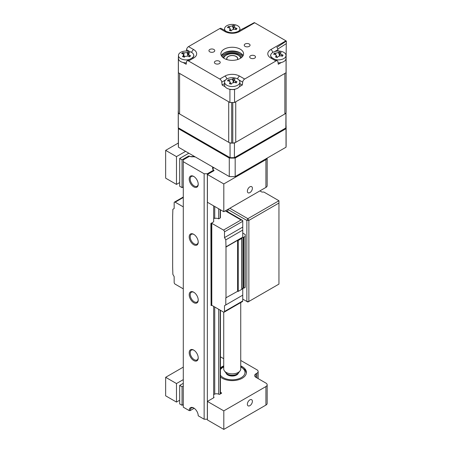 <?xml version="1.0" encoding="UTF-8"?>
<svg xmlns="http://www.w3.org/2000/svg" width="452" height="452" viewBox="0 0 452 452"><rect width="100%" height="100%" fill="white"/><g stroke="black" fill="none" stroke-linecap="round" stroke-linejoin="round"><path stroke-width="0.68" d="M229.283 176.568L178.427 147.205L178.427 128.679L229.283 158.042L229.283 176.568A53.884 31.109 0 0 0 235.176 176.568L235.176 158.042L286.031 128.679A53.884 31.109 0 0 0 286.116 126.978A53.884 31.109 0 0 0 286.031 125.277L286.009 125.26M229.283 158.042A53.884 31.109 0 0 0 235.176 158.042M178.342 128.119L178.342 145.504A53.884 31.109 0 0 0 178.427 147.205M178.387 128.204A53.884 31.109 0 0 0 178.427 128.679M286.031 128.679L286.031 147.205A53.884 31.109 0 0 0 286.116 145.504L286.116 126.978M286.031 147.205L235.176 176.568M249.877 186.834A3.543 2.045 120 0 0 247.56 189.959A3.543 2.045 120 0 0 248.103 192.801A3.543 2.045 120 0 0 249.877 192.625A3.543 2.045 120 0 0 252.193 189.501A3.543 2.045 120 0 0 251.651 186.659A3.543 2.045 120 0 0 249.877 186.834M193.897 156.138A3.599 2.079 180 0 1 189.292 156.076L189.292 156.398M165.652 178.156L176.478 184.405L176.478 156.618L165.652 150.363L165.652 178.156M183.286 186.902L182.043 187.62L179.687 186.258L179.687 158.471L188.812 153.2M179.687 158.471L182.043 159.833L182.043 187.62M188.518 156.844L188.518 156.093L182.043 159.833M213.915 170.72L213.915 170.291A3.599 2.079 180 0 1 213.028 168.924A3.599 2.079 180 0 1 213.807 167.63M213.915 170.291A0.565 0.328 180 0 1 213.886 170.737L207.411 174.478L223.808 183.941L223.808 211.728L265.917 187.416L265.917 159.629A4.254 2.458 0 0 0 267.149 158.11M223.808 211.728L207.411 202.264L207.411 174.478M223.808 183.941L265.917 159.629M267.166 158.098L267.166 185.682A4.254 2.458 180 0 1 265.917 187.416M179.687 182.552L176.478 184.405M178.342 143.035L165.652 150.363M185.602 151.352L176.478 156.618M188.518 156.093A0.565 0.328 180 0 1 189.292 156.076M229.814 208.265L247.86 218.683L278.946 200.739L278.946 203.05L248.866 220.418L248.866 301.467L247.86 302.043L242.747 299.094L246.86 301.467L246.86 220.418L227.808 209.417L227.808 211.835M278.946 284.099L247.86 302.043L246.86 301.467L248.866 301.467L278.946 284.099L278.946 203.05M247.86 218.683L248.866 220.418L246.86 220.418L247.86 218.683M278.946 200.739L263.906 192.055L261.9 192.055L259.894 190.897M237.34 59.653A5.39 3.113 0 0 0 237.616 58.664A5.39 3.113 0 0 0 233.769 55.686A5.39 3.113 0 0 0 227.723 56.958A5.39 3.113 0 0 0 226.842 58.664A5.39 3.113 0 0 0 227.119 59.653M223.723 312.162L223.723 368.962A8.509 4.91 0 0 0 224.463 370.968A8.509 4.91 0 0 0 231.548 373.861A8.509 4.91 0 0 0 239.345 371.657A8.509 4.91 0 0 0 239.995 370.968A8.509 4.91 0 0 0 240.735 368.962L240.735 302.586M239.995 370.968L238.503 372.9A6.87 3.966 180 0 1 237.972 373.454A6.87 3.966 180 0 1 231.678 375.233A6.87 3.966 180 0 1 225.955 372.9L224.463 370.968M249.877 399.873A3.543 2.045 120 0 0 247.56 402.998A3.543 2.045 120 0 0 248.103 405.839A3.543 2.045 120 0 0 249.877 405.664A3.543 2.045 120 0 0 252.193 402.54A3.543 2.045 120 0 0 251.651 399.698A3.543 2.045 120 0 0 249.877 399.873M223.723 365.888A14.181 8.187 0 0 0 222.203 366.645A14.181 8.187 0 0 0 220.435 367.888M220.435 376.979A14.181 8.187 0 0 0 242.255 378.222A14.181 8.187 0 0 0 246.408 372.437A14.181 8.187 0 0 0 240.735 365.888M179.687 385.403L182.043 386.765L182.043 405.291L179.687 403.93L179.687 385.403L183.286 383.324M183.286 404.568L182.043 405.291M183.286 386.048L182.043 386.765M221.457 392.839A0.565 0.328 180 0 1 221.457 393.302L221.457 392.839L220.435 392.246M213.666 394.669A3.599 2.079 180 0 1 218.994 394.291A0.565 0.328 180 0 0 219.768 394.274L221.457 393.302M213.915 397.658L213.915 397.223A3.599 2.079 180 0 1 213.666 397.042M213.915 397.223A0.565 0.328 180 0 1 213.886 397.67L207.411 401.41L223.808 410.874L223.808 429.4L265.917 405.088L265.917 386.562A4.254 2.458 0 0 0 267.166 384.821A4.254 2.458 0 0 0 265.917 383.087L255.894 377.301A4.254 2.458 180 0 1 254.645 375.561A4.254 2.458 180 0 1 255.894 373.827L256.894 373.245A4.254 2.458 0 0 0 258.143 371.51A4.254 2.458 0 0 0 256.894 369.776L240.735 360.442M223.808 429.4L207.411 419.936L207.411 401.41M165.652 395.822L176.478 402.077L176.478 383.55L165.652 377.301L165.652 395.822M179.687 400.223L176.478 402.077M183.286 379.618L176.478 383.55M183.286 367.114L165.652 377.301M223.723 358.724L220.435 356.826M267.166 384.821L267.166 403.348A4.254 2.458 180 0 1 265.917 405.088M223.808 410.874L265.917 386.562M198.225 242.131A6.379 3.684 60 0 1 193.716 244.735A6.379 3.684 60 0 1 189.202 236.916A6.379 3.684 60 0 1 193.716 234.311A6.379 3.684 60 0 1 198.225 242.131M198.219 241.826A5.673 3.277 60 0 1 197.055 244.148A5.673 3.277 60 0 1 192.682 242.628A5.673 3.277 60 0 1 190.207 236.916A5.673 3.277 60 0 1 191.382 234.322A5.673 3.277 60 0 1 193.976 234.469M198.225 184.235A6.379 3.684 60 0 1 193.716 186.84A6.379 3.684 60 0 1 189.202 179.026A6.379 3.684 60 0 1 193.716 176.421A6.379 3.684 60 0 1 198.225 184.235M198.219 183.936A5.673 3.277 60 0 1 197.055 186.258A5.673 3.277 60 0 1 192.682 184.738A5.673 3.277 60 0 1 190.207 179.026A5.673 3.277 60 0 1 191.382 176.433A5.673 3.277 60 0 1 193.976 176.579M198.225 300.021A6.379 3.684 60 0 1 193.716 302.625A6.379 3.684 60 0 1 189.202 294.811A6.379 3.684 60 0 1 193.716 292.207A6.379 3.684 60 0 1 198.225 300.021M198.219 299.716A5.673 3.277 60 0 1 197.055 302.038A5.673 3.277 60 0 1 192.682 300.518A5.673 3.277 60 0 1 190.207 294.811A5.673 3.277 60 0 1 191.382 292.212A5.673 3.277 60 0 1 193.976 292.359M198.219 357.611A5.673 3.277 60 0 1 197.055 359.928A5.673 3.277 60 0 1 192.682 358.408A5.673 3.277 60 0 1 190.207 352.701A5.673 3.277 60 0 1 191.382 350.102A5.673 3.277 60 0 1 193.976 350.255M198.225 357.911A6.379 3.684 60 0 1 193.716 360.515A6.379 3.684 60 0 1 189.202 352.701A6.379 3.684 60 0 1 193.716 350.097A6.379 3.684 60 0 1 198.225 357.911M194.19 408.292L190.207 410.591L189.202 410.591L183.286 407.179L183.286 159.867L189.603 156.217A3.543 2.045 0 0 0 193.552 156.641A1.277 0.734 0 0 0 195.083 156.821M189.202 410.591A6.379 3.684 60 0 1 193.716 407.986A6.379 3.684 60 0 1 198.225 415.8L204.146 419.219L204.146 173.76L207.349 173.76L213.666 170.11L213.666 170.867M204.146 419.219L207.349 419.219L207.349 173.76M213.666 205.875L213.666 221.751L211.361 223.305M213.666 306.388L213.666 397.8M212.937 169.494L212.937 167.833A3.543 2.045 0 0 0 212.632 168.664A3.543 2.045 0 0 0 213.666 170.11M214.734 394.087L214.734 307.004M218.683 208.773L218.683 218.858A3.543 2.045 0 0 0 214.734 218.435L214.734 206.491M212.626 166.952A1.277 0.734 0 0 0 212.491 167.274A1.277 0.734 0 0 0 212.937 167.833M218.683 394.15L218.683 309.281M183.286 161.72L204.146 173.76M190.207 410.591A5.673 3.277 60 0 1 191.382 407.992A5.673 3.277 60 0 1 193.976 408.145M225.802 239.871L224.497 237.611L242.747 227.079L242.747 230.085L225.802 239.871L226 247.052L237.605 240.351L238.232 240.447L241.775 238.407A0.853 0.492 0 0 0 242.023 238.063A0.853 0.492 0 0 0 242.018 238.018A1.136 0.655 180 0 1 242.012 237.961A1.136 0.655 180 0 1 243.249 237.306A0.853 0.492 0 0 0 243.922 237.164L245.255 236.396L245.255 234.543L242.747 233.096M224.497 305.693L224.497 311.484L242.747 300.947L242.747 295.156L224.497 305.693L225.802 304.942L225.802 297.879L237.605 291.297L237.605 240.351M226 297.992L226 247.052M237.605 291.297L238.232 291.393L238.232 240.447M238.232 291.393L241.775 289.353A0.853 0.492 0 0 0 242.023 289.003A0.853 0.492 0 0 0 242.018 288.964L242.018 238.102M242.023 288.828A1.136 0.655 180 0 1 243.249 288.252A0.853 0.492 0 0 0 243.922 288.11L245.255 287.342L245.255 236.396M183.286 288.845L175.167 284.155A1.418 0.819 -120 0 1 174.161 282.421L174.161 276.63L172.862 274.375L172.658 267.194L172.658 216.254L172.862 209.304L174.161 208.553L174.161 202.762A1.418 0.819 -120 0 1 174.455 202.112L183.286 197.015M242.747 300.947L242.458 301.591L224.203 312.129A1.418 0.819 -120 0 0 224.497 311.484M225.802 304.942L242.747 295.156L242.747 288.291M211.361 223.085L210.881 223.497L211.79 223.333L211.79 305.303L223.497 312.061A1.418 0.819 -120 0 0 224.203 312.129M210.881 223.497L211.084 305.592L211.084 223.616M211.79 305.303L211.084 305.592M224.497 237.611L224.497 231.825A1.418 0.819 -120 0 0 223.497 230.085L211.79 223.333M242.747 227.079L242.747 221.288L224.497 231.825M223.497 230.085L241.04 219.954L242.747 220.503L242.747 221.288M225.717 210.626L242.747 220.503M242.747 230.085L242.747 237.147L225.802 246.933M183.286 206.875L175.167 202.185A1.418 0.819 -120 0 0 174.455 202.112M220.186 217.293A0.853 0.492 180 0 1 220.186 217.988L220.186 209.638M218.683 218.858L220.186 217.988M214.734 218.435A1.277 0.734 0 0 0 213.666 218.18M250.555 55.771A2.91 1.678 0 0 0 249.702 56.958A2.91 1.678 0 0 0 251.498 58.506A2.91 1.678 0 0 0 254.668 58.144A2.91 1.678 0 0 0 255.516 56.958A2.91 1.678 0 0 0 253.725 55.404A2.91 1.678 0 0 0 250.555 55.771M215.254 61.229A2.91 1.678 0 0 0 214.401 62.416A2.91 1.678 0 0 0 216.197 63.969A2.91 1.678 0 0 0 219.367 63.602A2.91 1.678 0 0 0 220.214 62.416A2.91 1.678 0 0 0 218.423 60.867A2.91 1.678 0 0 0 215.254 61.229M209.79 49.466A2.91 1.678 0 0 0 208.943 50.652A2.91 1.678 0 0 0 210.734 52.2A2.91 1.678 0 0 0 213.903 51.839A2.91 1.678 0 0 0 214.756 50.652A2.91 1.678 0 0 0 212.96 49.099A2.91 1.678 0 0 0 209.79 49.466M245.091 44.002A2.91 1.678 0 0 0 244.244 45.189A2.91 1.678 0 0 0 246.035 46.742A2.91 1.678 0 0 0 249.205 46.375A2.91 1.678 0 0 0 250.058 45.189A2.91 1.678 0 0 0 248.261 43.641A2.91 1.678 0 0 0 245.091 44.002M243.108 55.658A11.345 6.548 0 0 0 224.209 52.878A11.345 6.548 0 0 0 221.35 55.658M240.249 58.432A11.345 6.548 180 0 1 227.887 59.856A11.345 6.548 180 0 1 220.887 53.805A11.345 6.548 180 0 1 224.209 49.172A11.345 6.548 180 0 1 236.571 47.754A11.345 6.548 180 0 1 243.571 53.805A11.345 6.548 180 0 1 240.249 58.432M219.785 28.566A2.836 1.638 -60 0 1 221.203 28.425L226.316 31.38A2.836 1.638 -60 0 0 224.898 31.521L219.785 28.566L188.518 46.618L193.631 49.573A2.836 1.638 120 0 0 191.688 52.443M186.371 51.053L186.54 49.72A2.836 1.638 -60 0 1 188.518 46.618M193.631 49.573A10.362 5.983 180 0 1 193.631 58.037L188.518 60.986A2.836 1.638 -120 0 0 187.1 60.845A2.836 1.638 -120 0 0 186.54 61.794L186.173 64.263L183.139 62.512M179.048 60.15L178.393 59.771A53.884 31.109 180 0 1 178.342 58.432A53.884 31.109 180 0 1 178.393 57.099L178.45 57.065M178.393 72.738A53.884 31.109 180 0 1 178.342 71.405A53.884 31.109 0 0 0 178.348 71.721L178.348 112.243A4.254 2.458 0 0 0 179.591 113.955L228.712 142.318A4.254 2.458 0 0 0 231.678 143.035A53.884 31.109 0 0 0 232.78 143.035A4.254 2.458 0 0 0 235.741 142.318L284.867 113.955A4.254 2.458 0 0 0 286.11 112.243A53.884 31.109 0 0 0 286.116 111.926L286.116 71.405A53.884 31.109 180 0 1 286.065 72.738L234.543 102.485A53.884 31.109 180 0 1 229.915 102.485L178.393 72.738L178.393 59.771M193.631 58.037A2.836 1.638 -120 0 0 192.213 57.896L193.818 56.246A7.56 4.367 0 0 0 193.648 54.72M224.571 83.62L222.135 85.027L221.768 82.134A2.836 1.638 -120 0 0 219.785 79.038L224.898 76.089A2.836 1.638 60 0 1 226.847 78.959M224.898 76.089A10.362 5.983 180 0 1 239.554 76.089L244.668 79.038A2.836 1.638 120 0 0 242.69 82.134L242.323 85.027L239.888 83.62M235.198 89.14L234.543 89.519A53.884 31.109 180 0 1 229.915 89.519L229.26 89.14M242.323 85.027L239.289 86.778M225.169 86.778L222.135 85.027M234.543 89.519L234.543 102.485M229.915 89.519L229.915 102.485M188.518 60.986L219.785 79.038M281.319 62.512L278.285 64.263L277.918 61.794A2.836 1.638 120 0 0 277.358 60.845A2.836 1.638 120 0 0 275.94 60.986L270.827 58.037A2.836 1.638 -60 0 1 272.245 57.896L270.641 56.246A7.56 4.367 0 0 1 270.804 54.72M286.009 57.065L286.065 57.099A53.884 31.109 180 0 1 286.116 58.432A53.884 31.109 180 0 1 286.065 59.771L286.065 72.738M286.065 59.771L285.41 60.15M244.668 79.038L275.94 60.986M270.827 58.037A10.362 5.983 180 0 1 270.827 49.573L285.963 40.833A2.836 1.638 60 0 1 286.348 41.098L286.348 43.601L277.782 49.093M286.348 41.098L276.85 47.398A2.836 1.638 60 0 1 277.918 49.72L278.087 51.053M238.136 31.38L243.255 28.425A2.836 1.638 60 0 1 243.758 28.295L254.312 22.6A2.836 1.638 60 0 1 254.696 22.781L239.554 31.521A2.836 1.638 -120 0 0 238.136 31.38C234.198 33.177 230.26 33.177 226.316 31.38M285.963 40.833L254.696 22.781M224.215 52.873A14.464 8.351 180 0 1 240.238 52.873M226.605 51.822A12.763 7.368 180 0 1 237.854 51.822M286.252 43.663L286.116 58.449M178.342 110.616L178.286 110.65A53.884 31.109 0 0 0 178.241 111.989A53.884 31.109 0 0 0 178.28 113.198L230.028 143.075A53.884 31.109 0 0 0 234.441 143.069L285.958 113.322A53.884 31.109 0 0 0 285.992 112.802M285.958 113.322L285.845 128.345L234.39 158.053A53.765 31.041 0 0 1 230.079 158.059L178.393 128.221L178.28 127.786L178.393 128.221M234.441 143.069L234.39 158.053M230.028 143.075L230.079 158.059M178.28 113.198L178.28 127.786L230.028 157.663A53.884 31.109 0 0 0 234.441 157.658L285.958 127.91L285.845 128.345M234.492 26.352C234.159 26.9 234.543 27.436 235.639 27.956A19.374 17.125 52.1 0 1 237.057 28.617L236.289 28.962L236.283 29.696A19.374 10.961 -153.4 0 0 234.791 29.137L232.012 29.798A19.374 2.752 116.3 0 0 231.322 30.883L229.446 30.431A19.374 8.916 -90.8 0 1 229.966 29.307L230.051 28.487L228.819 27.702A19.374 10.961 -153.4 0 0 227.396 27.566L228.17 27.018L228.175 26.487A19.374 17.125 52.1 0 1 229.667 26.521L232.447 25.86A19.374 8.916 -90.8 0 1 233.136 25.301L235.012 25.753A19.374 2.752 116.3 0 0 234.492 26.352L234.39 26.527M239.046 30.86A7.656 4.418 0 0 0 239.3 30.538A7.656 4.418 0 0 0 239.888 28.843A7.656 4.418 0 0 0 235.164 24.758A7.656 4.418 0 0 0 225.158 27.148A7.656 4.418 0 0 0 224.571 28.843A7.656 4.418 0 0 0 225.412 30.86M228.17 27.018L228.175 26.487M236.289 28.962L236.034 29.6M228.616 27.679L228.26 26.617M233.514 29.194L233.136 25.301M280.613 52.98C280.285 53.534 280.669 54.065 281.765 54.585A19.374 17.125 52.1 0 1 283.184 55.246L282.415 55.59L282.404 56.325A19.374 10.961 -153.4 0 0 280.912 55.765L278.133 56.427A19.374 2.752 116.3 0 0 277.443 57.511L275.573 57.059A19.374 8.916 -90.8 0 1 276.093 55.935L276.172 55.116L274.94 54.33A19.374 10.961 -153.4 0 0 273.522 54.195L274.291 53.647L274.302 53.116A19.374 17.125 52.1 0 1 275.793 53.155L278.573 52.488A19.374 8.916 -90.8 0 1 279.263 51.935L281.133 52.381A19.374 2.752 116.3 0 0 280.613 52.98L280.511 53.155M274.861 59.404A7.656 4.418 0 0 0 275.415 59.551A7.656 4.418 0 0 0 285.427 57.167A7.656 4.418 0 0 0 286.009 55.472A7.656 4.418 0 0 0 281.291 51.387A7.656 4.418 0 0 0 271.279 53.777A7.656 4.418 0 0 0 270.697 55.472A7.656 4.418 0 0 0 271.358 57.268M274.291 53.647L274.302 53.116M278.076 62.851A7.656 4.418 0 0 0 286.009 58.432L286.009 55.472M282.415 55.59L282.161 56.229M274.743 54.308L274.387 53.246M279.635 55.822L279.263 51.935M234.492 79.608C234.159 80.162 234.543 80.693 235.639 81.213A19.374 17.125 52.1 0 1 237.057 81.874L236.289 82.224L236.283 82.959A19.374 10.961 -153.4 0 0 234.791 82.394L232.012 83.055A19.374 2.752 116.3 0 0 231.322 84.14L229.446 83.693A19.374 8.916 -90.8 0 1 229.966 82.569L230.051 81.744L228.819 80.965A19.374 10.961 -153.4 0 0 227.396 80.829L228.17 80.275L228.175 79.744A19.374 17.125 52.1 0 1 229.667 79.784L232.447 79.117A19.374 8.916 -90.8 0 1 233.136 78.563L235.012 79.01A19.374 2.752 116.3 0 0 234.492 79.608L234.39 79.784M235.164 78.015A7.656 4.418 0 0 0 225.158 80.405A7.656 4.418 0 0 0 224.571 82.1A7.656 4.418 0 0 0 229.294 86.185A7.656 4.418 0 0 0 239.3 83.795A7.656 4.418 0 0 0 239.888 82.1A7.656 4.418 0 0 0 235.164 78.015M228.17 80.275L228.175 79.744M224.571 82.1L224.571 85.066A7.656 4.418 0 0 0 229.294 89.146A7.656 4.418 0 0 0 239.888 85.066L239.888 82.1M236.289 82.224L236.034 82.857M228.616 80.936L228.26 79.874M233.514 82.456L233.136 78.563M188.902 53.325C188.298 53.811 188.45 54.387 189.371 55.042A19.374 15.379 68.4 0 1 190.591 55.884L189.399 56.828A19.374 9.21 -140 0 0 188.066 56.071L185.094 56.342A19.374 5.865 125.4 0 0 184.094 57.314L183.518 56.669L182.455 56.624A19.374 12.034 -82.6 0 1 183.309 55.59L183.631 54.511L182.84 53.878A19.374 9.21 -140 0 0 181.619 53.562L182.811 52.613A19.374 15.379 68.4 0 1 184.139 52.844L187.111 52.573A19.374 12.034 -82.6 0 1 188.117 52.133L189.755 52.822A19.374 5.865 125.4 0 0 188.902 53.325L187.772 55.935M183.145 53.997L182.811 52.618M193.1 57.268A7.656 4.418 0 0 0 193.761 55.472A7.656 4.418 0 0 0 190.608 51.895A7.656 4.418 0 0 0 179.913 52.867A7.656 4.418 0 0 0 178.45 55.472A7.656 4.418 0 0 0 181.597 59.042A7.656 4.418 0 0 0 189.597 59.404M178.45 55.472L178.45 58.432A7.656 4.418 0 0 0 186.382 62.851M189.303 56.771L189.422 56.438L189.399 56.828M188.032 55.212L188.117 52.133M286.11 112.243L286.11 71.721A53.884 31.109 0 0 0 286.116 71.405A53.884 31.109 0 0 0 286.11 71.083M235.741 142.318L235.741 101.79L284.867 73.433L284.867 113.955M231.678 143.035L231.678 102.514A53.884 31.109 0 0 0 232.78 102.514L232.78 143.035M178.348 71.083A53.884 31.109 0 0 0 178.342 71.405L178.342 111.926A53.884 31.109 0 0 0 178.348 112.243M179.591 113.955L179.591 73.433L228.712 101.79L228.712 142.318M242.995 55.867A12.763 7.368 0 0 0 223.203 54.613A12.763 7.368 0 0 0 221.463 55.867M226.938 59.596A5.531 3.192 180 0 1 226.701 58.664A5.531 3.192 180 0 1 228.316 56.41A5.531 3.192 180 0 1 234.345 55.715A5.531 3.192 180 0 1 237.758 58.664A5.531 3.192 180 0 1 237.52 59.596M240.69 58.167A8.509 4.91 0 0 0 238.244 55.195A8.509 4.91 0 0 0 226.215 55.195L225.209 55.771A9.927 5.729 180 0 0 223.045 57.647M238.244 55.195L239.249 55.771A9.927 5.729 180 0 1 241.413 57.647M225.209 55.771L226.215 55.195A8.509 4.91 0 0 0 223.763 58.167M256.894 377.878L256.894 373.245M255.894 373.827L255.894 377.301M220.435 375.25A12.763 7.368 0 0 0 223.203 377.646A12.763 7.368 0 0 0 241.255 377.646A12.763 7.368 0 0 0 241.255 367.227A12.763 7.368 0 0 0 240.735 366.945M238.379 373.047A6.238 3.605 180 0 1 234.113 375.872A6.238 3.605 180 0 1 227.819 374.985A6.238 3.605 180 0 1 226.079 373.047M223.723 366.945A12.763 7.368 0 0 0 220.435 369.617M220.186 394.037L220.186 310.151M241.775 289.353L241.775 238.407M243.249 288.252L243.249 237.306M243.922 288.11L243.922 237.164M241.04 219.954L225.299 210.869M183.286 197.496L175.167 202.185M189.795 51.596L186.54 49.72M225.52 79.97L221.768 82.134M242.69 82.134L238.938 79.97M239.554 76.089A2.836 1.638 120 0 0 237.611 78.959M270.827 49.573A2.836 1.638 60 0 1 272.771 52.443M277.918 49.72L274.663 51.596M239.554 31.521A10.362 5.983 180 0 1 224.898 31.521M285.958 127.91A53.884 31.109 0 0 0 286.009 126.577L286.009 112.757M178.241 111.989L178.241 126.577A53.884 31.109 0 0 0 178.28 127.786M230.266 30.295L229.966 29.307M229.509 27.911L229.667 26.521M233.39 29.001L232.447 25.86M235.475 29.386L235.639 27.956M276.387 56.924L276.093 55.935M275.635 54.539L275.793 53.155M279.517 55.63L278.573 52.488M281.602 56.014L281.765 54.585M230.266 83.552L229.966 82.569M229.509 81.168L229.667 79.784M233.39 82.258L232.447 79.117M235.475 82.643L235.639 81.213M189.083 56.647L189.371 55.042M183.591 56.703L183.309 55.59M183.778 54.912L184.139 52.844M187.885 55.619L187.111 52.573M222.152 56.816A11.345 6.548 180 0 1 224.209 55.195A11.345 6.548 180 0 1 242.306 56.816M213.028 169.602L213.028 168.924M237.899 373.934L237.899 373.516M226.559 373.934L226.559 373.516M237.616 59.387L237.616 58.664M226.842 59.387L226.842 58.664M258.143 371.51L258.143 378.595M246.38 372.99L245.272 370.092L240.735 366.527M237.701 373.68L233.735 375.821L228.102 374.957L226.757 373.68M223.723 366.527L220.435 368.657M220.435 393.89L220.435 310.292M220.435 217.638L220.435 209.784M242.023 289.003L242.023 238.063M178.342 58.432L178.342 71.405M192.213 57.896L187.1 60.845M277.358 60.845L272.245 57.896M286.116 58.432L286.116 71.405M178.28 127.848L178.241 126.577M285.958 127.984L286.009 126.577M239.888 30.369L239.888 28.843M224.571 30.369L224.571 28.843M230.051 28.487L230.735 30.391M234.385 26.544L233.509 28.984M270.697 56.432L270.697 55.472M276.172 55.116L276.856 57.025M280.506 53.172L279.63 55.613M230.051 81.744L230.735 83.654M234.385 79.801L233.509 82.241M193.761 56.432L193.761 55.472M183.631 54.511L184.495 56.918"/></g></svg>
